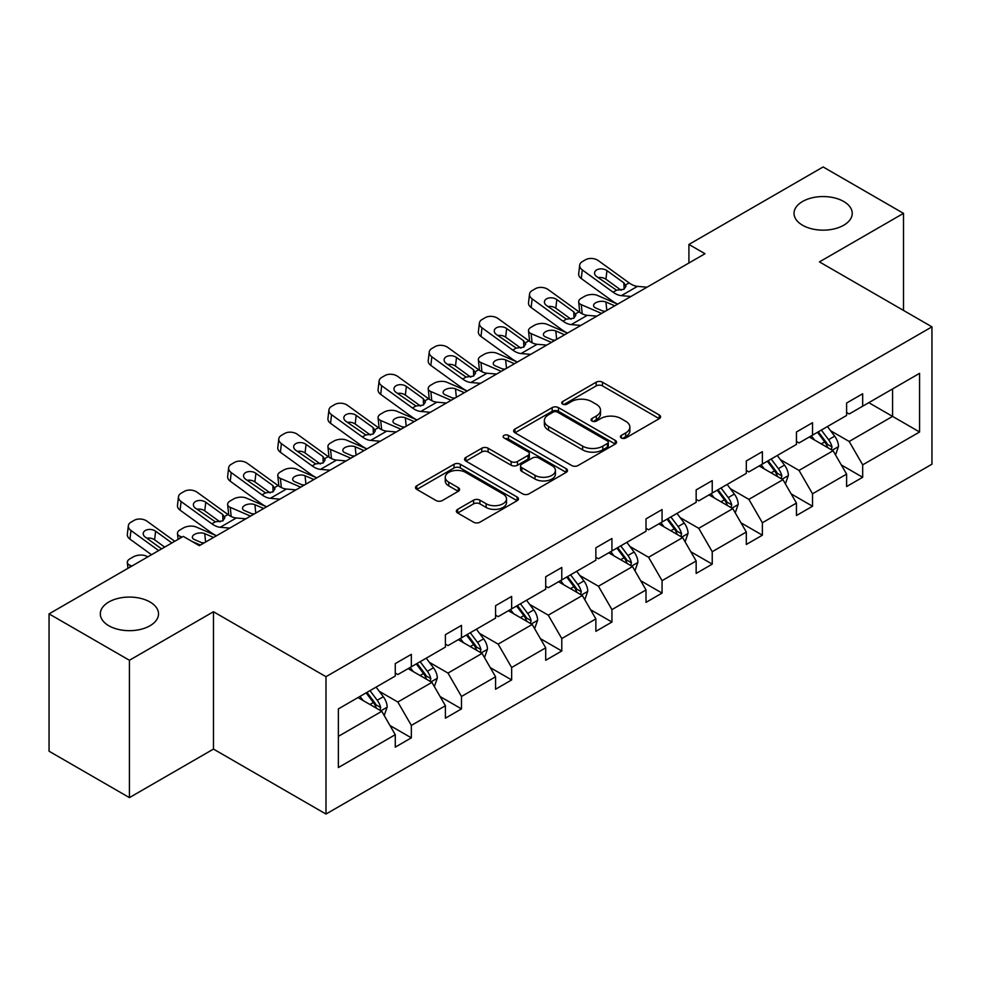 <?xml version="1.0" encoding="UTF-8"?>
<svg xmlns="http://www.w3.org/2000/svg" width="981" height="981" viewBox="0 0 981 981"><rect width="100%" height="100%" fill="white"/><g stroke="black" fill="none" stroke-linecap="round" stroke-linejoin="round"><path stroke-width="1.47" d="M149.995 601.991A29.099 16.8 0 0 0 118.284 598.349A29.099 16.8 0 0 0 100.32 613.873A29.099 16.8 0 0 0 108.842 625.755A29.099 16.8 0 0 0 140.553 629.397A29.099 16.8 0 0 0 158.517 613.873A29.099 16.8 0 0 0 149.995 601.991M843.709 201.485A29.099 16.8 0 0 0 811.998 197.843A29.099 16.8 0 0 0 794.034 213.355A29.099 16.8 0 0 0 802.556 225.238A29.099 16.8 0 0 0 834.267 228.88A29.099 16.8 0 0 0 852.231 213.355A29.099 16.8 0 0 0 843.709 201.485M621.341 437.98A3.127 1.803 0 0 0 625.768 437.98L659.293 418.629A4.464 2.575 0 0 0 660.593 416.802A4.464 2.575 0 0 0 659.293 414.988L602.493 382.198A4.464 2.575 0 0 0 596.178 382.198L562.653 401.548A3.127 1.803 0 0 0 561.745 402.823A3.127 1.803 0 0 0 562.653 404.098A3.127 1.803 0 0 0 567.067 404.098L571.408 401.597A14.274 8.24 0 0 1 591.604 401.597L596.338 404.331A14.274 8.24 0 0 1 600.519 410.156A14.274 8.24 0 0 1 596.338 415.981L591.997 418.495A3.127 1.803 0 0 0 591.089 419.77A3.127 1.803 0 0 0 591.997 421.045A3.127 1.803 0 0 0 596.423 421.045L600.752 418.531A14.274 8.24 0 0 1 620.948 418.531L625.682 421.266A14.274 8.24 0 0 1 629.863 427.103A14.274 8.24 0 0 1 625.682 432.928L621.341 435.429A3.127 1.803 0 0 0 620.433 436.704A3.127 1.803 0 0 0 621.341 437.98L621.341 435.429M457.661 509.347A4.464 2.575 0 0 0 456.349 511.175A4.464 2.575 0 0 0 457.661 512.989L473.59 522.199A4.464 2.575 0 0 0 479.905 522.199L517.134 500.702A4.464 2.575 0 0 0 518.446 498.875A4.464 2.575 0 0 0 517.134 497.048L460.347 464.258A4.464 2.575 0 0 0 454.031 464.258L416.802 485.754A4.464 2.575 0 0 0 415.49 487.582A4.464 2.575 0 0 0 416.802 489.396L436.042 500.518A4.464 2.575 0 0 0 442.357 500.518L458.286 491.309A4.464 2.575 0 0 0 459.599 489.494A4.464 2.575 0 0 0 458.286 487.667L448.746 482.161A11.931 6.892 0 0 1 445.251 477.281A11.931 6.892 0 0 1 452.621 470.917A11.931 6.892 0 0 1 465.632 472.413L503.02 494.007A11.931 6.892 0 0 1 506.515 498.875A11.931 6.892 0 0 1 499.145 505.24A11.931 6.892 0 0 1 486.135 503.744L479.905 500.151A4.464 2.575 0 0 0 473.59 500.151L457.661 509.347L457.661 512.989M213.478 611.739L129.418 660.274L49.05 613.873L49.05 751.213L129.418 797.614L213.478 749.079L325.986 814.046L325.986 676.694L213.478 611.739L213.478 749.079M903.501 310.425L903.501 213.355L819.442 261.89L931.95 326.845L325.986 676.694M903.501 213.355L823.133 166.954L688.92 244.441L688.92 263.006M49.05 613.873L183.263 536.386L199.339 545.669L704.996 253.723L688.92 244.441M571.727 465.534A4.464 2.575 0 0 0 578.042 465.534L615.271 444.037A4.464 2.575 0 0 0 616.583 442.223A4.464 2.575 0 0 0 615.271 440.395L558.471 407.606A4.464 2.575 0 0 0 552.168 407.606L514.927 429.102A4.464 2.575 0 0 0 513.627 430.929A4.464 2.575 0 0 0 514.927 432.744L571.727 465.534M505.289 438.654A3.127 1.803 0 0 1 508.465 439.096L508.465 435.392L566.209 468.722A4.464 2.575 0 0 1 567.509 470.549A4.464 2.575 0 0 1 566.209 472.364L528.967 493.86A4.464 2.575 0 0 1 522.665 493.86L465.865 461.07L465.865 457.428A4.464 2.575 0 0 0 464.553 459.255A4.464 2.575 0 0 0 465.865 461.07M465.865 457.428L481.794 448.231A4.464 2.575 0 0 1 488.109 448.231L511.15 461.524A4.464 2.575 0 0 0 517.453 461.524L528.023 455.429A4.464 2.575 0 0 0 529.335 453.602A4.464 2.575 0 0 0 528.023 451.787L504.05 437.943A3.127 1.803 0 0 1 503.13 436.668A3.127 1.803 0 0 1 505.056 435A3.127 1.803 0 0 1 508.465 435.392M129.418 660.274L129.418 797.614M338.371 708.895L395.269 676.044L395.269 663.61L411.346 654.339L411.346 666.773L445.411 647.092L445.411 634.658L461.487 625.375L461.487 637.822L495.564 618.14L495.564 605.706L511.641 596.423L511.641 608.858L545.706 589.189L545.706 576.754L561.782 567.472L561.782 579.906L595.859 560.237L595.859 547.803L611.936 538.52L611.936 550.954L646.013 531.285L646.013 518.851L662.077 509.568L662.077 522.002L696.154 502.333L696.154 489.899L712.231 480.616L712.231 493.051L746.308 473.382L746.308 460.947L762.372 451.665L762.372 464.099L796.449 444.43L796.449 431.996L812.526 422.713L812.526 435.147L846.603 415.478L846.603 403.032L862.679 393.761L862.679 406.195L919.577 373.344L919.577 431.996L862.679 464.847L862.679 477.281L846.603 486.551L846.603 474.117L812.526 493.799L812.526 506.233L796.449 515.515L796.449 503.069L762.372 522.75L762.372 535.185L746.308 544.467L746.308 532.033L712.231 551.702L712.231 564.136L696.154 573.419L696.154 560.985L662.077 580.654L662.077 593.088L646.013 602.371L646.013 589.937L611.936 609.606L611.936 622.04L595.859 631.323L595.859 618.888L561.782 638.557L561.782 650.992L545.706 660.274L545.706 647.84L511.641 667.509L511.641 679.943L495.564 689.226L495.564 676.792L461.487 696.461L461.487 708.895L445.411 718.178L445.411 705.744L411.346 725.413L411.346 737.847L395.269 747.13L395.269 734.695L338.371 767.547L338.371 708.895M325.986 814.046L931.95 464.197L931.95 326.845M408.121 668.625L431.91 682.359L397.832 702.028L379.23 691.286M397.832 702.028L411.346 725.413M431.91 682.359L445.411 705.744M395.269 673.076L397.832 674.56L411.346 666.773M458.274 639.673L482.063 653.407L447.986 673.076L429.384 662.334M447.986 673.076L461.487 696.461M482.063 653.407L495.564 676.792M445.411 644.125L447.986 645.608L461.487 637.822M508.416 610.722L532.205 624.456L498.14 644.125L479.525 633.383M498.14 644.125L511.641 667.509M532.205 624.456L545.706 647.84M495.564 615.173L498.14 616.657L511.641 608.858M558.569 581.77L582.358 595.504L548.281 615.173L529.679 604.431M548.281 615.173L561.782 638.557M582.358 595.504L595.859 618.888M545.706 586.221L548.281 587.705L561.782 579.906M608.723 552.818L632.512 566.552L598.435 586.221L579.82 575.479M598.435 586.221L611.936 609.606M632.512 566.552L646.013 589.937M595.859 557.269L598.435 558.753L611.936 550.954M658.864 523.866L682.653 537.6L648.576 557.269L629.974 546.527M648.576 557.269L662.077 580.654M682.653 537.6L696.154 560.985M646.013 528.318L648.576 529.801L662.077 522.002M709.018 494.902L732.807 508.636L698.73 528.318L680.127 517.576M698.73 528.318L712.231 551.702M732.807 508.636L746.308 532.033M696.154 499.366L698.73 500.85L712.231 493.051M759.159 465.95L782.948 479.684L748.871 499.366L730.269 488.624M748.871 499.366L762.372 522.75M782.948 479.684L796.449 503.069M746.308 470.414L748.871 471.898L762.372 464.099M809.313 436.999L833.102 450.733L799.025 470.414L780.422 459.672M799.025 470.414L812.526 493.799M833.102 450.733L846.603 474.117M796.449 441.462L799.025 442.946L812.526 435.147M868.786 402.664L892.575 416.398L849.178 441.462L830.564 430.72M849.178 441.462L862.679 464.847M919.577 431.996L892.575 416.398L892.575 388.93L919.577 373.344M846.603 412.498L849.178 413.982L862.679 406.195M338.371 736.363L381.768 711.311L357.979 697.577M381.768 711.311L395.269 734.695M841.293 464.933L862.679 477.281M791.152 493.884L812.526 506.233M740.998 522.836L762.372 535.185M690.857 551.788L712.231 564.136M640.703 580.752L662.077 593.088M590.55 609.704L611.936 622.04M540.408 638.656L561.782 650.992M490.255 667.607L511.641 679.943M440.113 696.559L461.487 708.895M389.96 725.511L411.346 737.847M622.592 438.421L625.682 436.643A14.274 8.24 0 0 0 629.863 430.806L629.863 427.103M600.519 410.156L600.519 413.872A14.274 8.24 0 0 1 596.338 419.696L593.247 421.487M659.232 418.666L602.493 385.901A4.464 2.575 0 0 0 596.178 385.901L563.903 404.54M615.21 444.074L558.471 411.321A4.464 2.575 0 0 0 552.168 411.321L514.988 432.78M607.386 443.498A3.127 1.803 0 0 0 608.294 442.223A3.127 1.803 0 0 0 607.386 440.947L557.527 412.155A3.127 1.803 0 0 0 553.112 412.155L548.538 414.804A14.274 8.24 0 0 0 544.357 420.628A14.274 8.24 0 0 0 548.538 426.465L582.616 446.134A14.274 8.24 0 0 0 602.812 446.134L607.386 443.498L607.386 447.201A3.127 1.803 0 0 0 608.294 445.926L608.294 442.223M544.357 420.628L544.357 424.344A14.274 8.24 0 0 0 548.538 430.169L548.538 426.465M607.386 447.201L602.812 449.85A14.274 8.24 0 0 1 582.616 449.85L548.538 430.169M465.926 461.107L481.794 451.947L481.794 448.231M529.335 453.602L529.335 457.318A4.464 2.575 0 0 1 528.023 459.133L517.453 465.239A4.464 2.575 0 0 1 511.15 465.239L488.109 451.947A4.464 2.575 0 0 0 481.794 451.947M508.465 439.096L566.147 472.401M535.05 475.331A11.931 6.892 0 0 0 548.06 476.827A11.931 6.892 0 0 0 555.418 470.451A11.931 6.892 0 0 0 551.923 465.583L538.753 457.98A4.464 2.575 0 0 0 532.438 457.98L521.867 464.074A4.464 2.575 0 0 0 520.568 465.901A4.464 2.575 0 0 0 521.867 467.729L535.05 475.331L535.05 479.035A11.931 6.892 0 0 0 548.06 480.531A11.931 6.892 0 0 0 555.418 474.166L555.418 470.451M520.568 465.901L520.568 469.617A4.464 2.575 0 0 0 521.867 471.432L521.867 467.729M535.05 479.035L521.867 471.432M506.515 498.875L506.515 502.591A11.931 6.892 0 0 1 499.145 508.955A11.931 6.892 0 0 1 486.135 507.459L479.905 503.866A4.464 2.575 0 0 0 473.59 503.866L457.722 513.026M445.251 477.281L445.251 480.997A11.931 6.892 0 0 0 448.746 485.877L448.746 482.161M458.237 491.346L448.746 485.877M517.085 500.727L460.347 467.974A4.464 2.575 0 0 0 454.031 467.974L416.851 489.433M835.542 454.963L838.497 446.429A12.042 6.953 -120 0 0 834.659 436.177L827.437 426.539M617.65 304.159L597.355 295.391A9.087 4.549 -5.9 0 0 584.541 296.36L581.328 298.212A9.087 4.549 -5.9 0 0 578.667 301.89A9.087 4.549 -5.9 0 0 581.279 304.674L582.224 313.822M814.488 439.991L811.361 435.822M601.574 313.43L581.279 304.674M831.324 449.715L831.998 446.944A12.042 6.953 -120 0 0 828.553 439.696L821.33 430.058M818.313 431.812L826.26 442.406A6.131 3.544 60 0 1 827.375 444.27L831.998 446.944M614.756 305.827L605.939 302.025A7.272 3.642 174.1 0 0 595.7 302.786A7.272 3.642 174.1 0 0 593.566 305.741A7.272 3.642 174.1 0 0 595.651 307.96L604.468 311.762M579.906 312.498A9.087 4.549 174.1 0 1 579.673 311.688L578.667 301.89M605.265 311.308A7.272 3.642 -5.9 0 0 602.886 311.087M817.467 432.29L824.69 441.928A12.042 6.953 60 0 1 827.694 447.618M630.955 296.47L621.378 295.649A22.735 13.121 60 0 1 613.064 292.191L582.285 269.922L581.279 278.555A9.087 5.861 -173.3 0 1 578.68 273.785L579.685 265.164A9.087 5.861 6.7 0 0 582.285 269.922M617.699 304.122A34.102 19.681 60 0 1 612.058 300.811L581.279 278.555M647.031 287.188L637.454 286.366A22.735 13.121 60 0 1 629.14 282.908L598.361 260.652A9.087 5.861 6.7 0 0 585.547 259.744L582.334 261.596A9.087 5.861 6.7 0 0 579.685 265.164M624.137 289.15L623.879 282.871L626.025 286.219L623.904 289.285L616.534 290.192L596.656 276.556A7.272 4.697 -173.3 0 1 594.584 272.743A7.272 4.697 -173.3 0 1 596.706 269.898A7.272 4.697 -173.3 0 1 606.945 270.621L605.939 279.242L621.218 290.29M605.939 279.242A7.272 4.697 6.7 0 0 598.165 277.648M623.879 282.871L606.945 270.621M785.401 483.915L788.356 475.38A12.042 6.953 -120 0 0 784.506 465.129L777.283 455.491M567.496 333.111L547.202 324.355A9.087 4.549 -5.9 0 0 534.4 325.312L531.187 327.164A9.087 4.549 -5.9 0 0 528.514 330.855A9.087 4.549 -5.9 0 0 531.126 333.626L532.07 342.774M764.346 468.943L761.219 464.773M551.432 342.394L531.126 333.626M781.17 478.667L781.845 475.895A12.042 6.953 -120 0 0 778.399 468.648L771.176 459.022M768.16 460.763L776.106 471.358A6.131 3.544 60 0 1 777.222 473.222L781.845 475.895M564.615 334.779L555.798 330.977A7.272 3.642 174.1 0 0 545.546 331.737A7.272 3.642 174.1 0 0 543.413 334.693A7.272 3.642 174.1 0 0 545.51 336.912L554.326 340.714M529.765 341.449A9.087 4.549 174.1 0 1 529.519 340.64L528.514 330.855M555.123 340.26A7.272 3.642 -5.9 0 0 552.744 340.039M767.326 461.242L774.536 470.88A12.042 6.953 60 0 1 777.541 476.57M735.247 512.879L738.202 504.332A12.042 6.953 -120 0 0 734.352 494.081L727.142 484.442M517.355 362.063L497.06 353.307A9.087 4.549 -5.9 0 0 484.246 354.264L481.033 356.115A9.087 4.549 -5.9 0 0 478.372 359.806A9.087 4.549 -5.9 0 0 480.984 362.578L481.929 371.725M714.193 497.894L711.066 493.725M501.279 371.345L480.984 362.578M731.029 507.618L731.703 504.847A12.042 6.953 -120 0 0 728.245 497.6L721.035 487.974M718.018 489.715L725.952 500.31A6.131 3.544 60 0 1 727.068 502.174L731.703 504.847M514.461 363.73L505.644 359.929A7.272 3.642 174.1 0 0 495.393 360.689A7.272 3.642 174.1 0 0 493.259 363.644A7.272 3.642 174.1 0 0 495.356 365.864L504.173 369.665M479.611 370.401A9.087 4.549 174.1 0 1 479.378 369.592L478.372 359.806M504.97 369.212A7.272 3.642 -5.9 0 0 502.591 368.991M717.172 490.193L724.395 499.832A12.042 6.953 60 0 1 727.399 505.522M580.813 325.422L571.236 324.601A22.735 13.121 60 0 1 562.922 321.143L532.143 298.874L531.126 307.507A9.087 5.861 -173.3 0 1 528.526 302.737L529.532 294.116A9.087 5.861 6.7 0 0 532.143 298.874M567.558 333.074A34.102 19.681 60 0 1 561.917 329.763L531.126 307.507M596.877 316.14L587.3 315.33A22.735 13.121 60 0 1 578.998 311.86L548.207 289.603A9.087 5.861 6.7 0 0 535.405 288.696L532.192 290.56A9.087 5.861 6.7 0 0 529.532 294.116M573.995 318.102L573.726 311.823L575.884 315.171L573.762 318.249L566.38 319.144L546.515 305.508A7.272 4.697 -173.3 0 1 544.43 301.694A7.272 4.697 -173.3 0 1 546.552 298.849A7.272 4.697 -173.3 0 1 556.803 299.573L555.798 308.193L571.065 319.242M555.798 308.193A7.272 4.697 6.7 0 0 548.011 306.599M573.726 311.823L556.803 299.573M530.66 354.374L521.083 353.552A22.735 13.121 60 0 1 512.769 350.094L481.99 327.838L480.984 336.458A9.087 5.861 -173.3 0 1 478.385 331.688L479.39 323.068A9.087 5.861 6.7 0 0 481.99 327.838M517.404 362.026A34.102 19.681 60 0 1 511.763 358.715L480.984 336.458M546.736 345.104L537.159 344.282A22.735 13.121 60 0 1 528.845 340.812L498.066 318.555A9.087 5.861 6.7 0 0 485.252 317.648L482.039 319.512A9.087 5.861 6.7 0 0 479.39 323.068M523.842 347.053L523.584 340.775L525.73 344.123L523.609 347.2L516.239 348.096L496.361 334.472A7.272 4.697 -173.3 0 1 494.277 330.658A7.272 4.697 -173.3 0 1 496.411 327.801A7.272 4.697 -173.3 0 1 506.65 328.525L505.644 337.157L520.923 348.194M505.644 337.157A7.272 4.697 6.7 0 0 497.87 335.551M523.584 340.775L506.65 328.525M685.094 541.831L688.049 533.284A12.042 6.953 -120 0 0 684.211 523.032L676.988 513.394M467.201 391.014L446.907 382.259A9.087 4.549 -5.9 0 0 434.105 383.215L430.88 385.067A9.087 4.549 -5.9 0 0 428.219 388.758A9.087 4.549 -5.9 0 0 430.831 391.542L431.775 400.677M664.051 526.858L660.924 522.677M451.137 400.297L430.831 391.542M680.875 536.57L681.55 533.799A12.042 6.953 -120 0 0 678.104 526.552L670.881 516.926M667.865 518.667L675.811 529.262A6.131 3.544 60 0 1 676.927 531.126L681.55 533.799M464.307 392.682L455.491 388.881A7.272 3.642 174.1 0 0 445.251 389.653A7.272 3.642 174.1 0 0 443.118 392.596A7.272 3.642 174.1 0 0 445.202 394.816L454.019 398.617M429.457 399.353A9.087 4.549 174.1 0 1 429.224 398.544L428.219 388.758M454.828 398.163A7.272 3.642 -5.9 0 0 452.449 397.943M667.031 519.145L674.241 528.784A12.042 6.953 60 0 1 677.246 534.473M480.506 383.326L470.929 382.504A22.735 13.121 60 0 1 462.627 379.046L431.836 356.79L430.831 365.41A9.087 5.861 -173.3 0 1 428.231 360.64L429.237 352.02A9.087 5.861 6.7 0 0 431.836 356.79M467.25 390.99A34.102 19.681 60 0 1 461.622 387.679L430.831 365.41M496.582 374.055L487.005 373.234A22.735 13.121 60 0 1 478.691 369.763L447.912 347.507A9.087 5.861 6.7 0 0 435.11 346.6L431.898 348.463A9.087 5.861 6.7 0 0 429.237 352.02M473.688 376.005L473.431 369.727L475.589 373.074L473.455 376.152L466.085 377.047L446.22 363.424A7.272 4.697 -173.3 0 1 444.135 359.61A7.272 4.697 -173.3 0 1 446.257 356.753A7.272 4.697 -173.3 0 1 456.508 357.476L455.491 366.109L470.77 377.158M455.491 366.109A7.272 4.697 6.7 0 0 447.716 364.503M473.431 369.727L456.508 357.476M634.952 570.783L637.908 562.236A12.042 6.953 -120 0 0 634.057 551.984L626.847 542.346M417.06 419.966L396.753 411.211A9.087 4.549 -5.9 0 0 383.951 412.167L380.738 414.019A9.087 4.549 -5.9 0 0 378.065 417.71A9.087 4.549 -5.9 0 0 380.689 420.493L381.621 429.629M613.898 555.81L610.771 551.629M400.984 429.249L380.689 420.493M630.734 565.522L631.396 562.751A12.042 6.953 -120 0 0 627.95 555.504L620.74 545.877M617.723 547.619L625.657 558.226A6.131 3.544 60 0 1 626.773 560.09L631.396 562.751M414.166 421.634L405.349 417.832A7.272 3.642 174.1 0 0 395.098 418.605A7.272 3.642 174.1 0 0 392.964 421.548A7.272 3.642 174.1 0 0 395.061 423.767L403.878 427.581M379.316 428.305A9.087 4.549 174.1 0 1 379.083 427.495L378.065 417.71M404.675 427.115A7.272 3.642 -5.9 0 0 402.296 426.894M616.877 548.097L624.1 557.735A12.042 6.953 60 0 1 627.092 563.425M430.365 412.278L420.788 411.468A22.735 13.121 60 0 1 412.474 407.998L381.695 385.741L380.689 394.362A9.087 5.861 -173.3 0 1 378.09 389.592L379.095 380.971A9.087 5.861 6.7 0 0 381.695 385.741M417.109 419.942A34.102 19.681 60 0 1 411.468 416.631L380.689 394.362M446.441 403.007L436.864 402.185A22.735 13.121 60 0 1 428.55 398.727L397.771 376.459A9.087 5.861 6.7 0 0 384.957 375.551L381.744 377.415A9.087 5.861 6.7 0 0 379.095 380.971M423.547 404.957L423.289 398.678L425.435 402.038L423.314 405.104L415.932 405.999L396.066 392.375A7.272 4.697 -173.3 0 1 393.982 388.562A7.272 4.697 -173.3 0 1 396.103 385.717A7.272 4.697 -173.3 0 1 406.355 386.428L405.349 395.061L420.616 406.109M405.349 395.061A7.272 4.697 6.7 0 0 397.575 393.455M423.289 398.678L406.355 386.428M584.799 599.734L587.754 591.2A12.042 6.953 -120 0 0 583.916 580.936L576.693 571.298M366.906 448.918L346.612 440.162A9.087 4.549 -5.9 0 0 333.798 441.119L330.585 442.983A9.087 4.549 -5.9 0 0 327.924 446.662A9.087 4.549 -5.9 0 0 330.536 449.445L331.48 458.581M563.756 584.762L560.617 580.58M350.83 458.201L330.536 449.445M580.58 594.474L581.255 591.702A12.042 6.953 -120 0 0 577.809 584.468L570.586 574.829M567.57 576.57L575.516 587.178A6.131 3.544 60 0 1 576.632 589.041L581.255 591.702M364.012 450.586L355.196 446.784A7.272 3.642 174.1 0 0 344.956 447.557A7.272 3.642 174.1 0 0 342.823 450.5A7.272 3.642 174.1 0 0 344.907 452.719L353.724 456.533M329.162 457.256A9.087 4.549 174.1 0 1 328.929 456.447L327.924 446.662M354.521 456.067A7.272 3.642 -5.9 0 0 352.142 455.846M566.736 577.049L573.946 586.687A12.042 6.953 60 0 1 576.951 592.377M380.211 441.242L370.634 440.42A22.735 13.121 60 0 1 362.332 436.95L331.541 414.693L330.536 423.314A9.087 5.861 -173.3 0 1 327.936 418.556L328.942 409.923A9.087 5.861 6.7 0 0 331.541 414.693M366.955 448.893A34.102 19.681 60 0 1 361.315 445.582L330.536 423.314M396.287 431.959L386.71 431.137A22.735 13.121 60 0 1 378.396 427.679L347.617 405.411A9.087 5.861 6.7 0 0 334.815 404.515L331.59 406.367A9.087 5.861 6.7 0 0 328.942 409.923M373.393 433.909L373.136 427.63L375.294 430.99L373.16 434.056L365.79 434.951L345.925 421.327A7.272 4.697 -173.3 0 1 343.84 417.514A7.272 4.697 -173.3 0 1 345.962 414.669A7.272 4.697 -173.3 0 1 356.201 415.38L355.196 424.013L370.475 435.061M355.196 424.013A7.272 4.697 6.7 0 0 347.421 422.419M373.136 427.63L356.201 415.38M534.657 628.686L537.613 620.151A12.042 6.953 -120 0 0 533.762 609.888L526.552 600.249M316.765 477.87L296.458 469.114A9.087 4.549 -5.9 0 0 283.656 470.071L280.443 471.935A9.087 4.549 -5.9 0 0 277.77 475.613A9.087 4.549 -5.9 0 0 280.394 478.397L281.326 487.532M513.603 613.714L510.476 609.532M300.689 487.152L280.394 478.397M530.427 623.426L531.101 620.666A12.042 6.953 -120 0 0 527.655 613.419L520.445 603.781M517.416 605.522L525.362 616.129A6.131 3.544 60 0 1 526.478 617.993L531.101 620.666M313.871 479.537L305.054 475.736A7.272 3.642 174.1 0 0 294.803 476.508A7.272 3.642 174.1 0 0 292.669 479.451A7.272 3.642 174.1 0 0 294.766 481.683L303.583 485.485M279.021 486.208A9.087 4.549 174.1 0 1 278.776 485.399L277.77 475.613M304.38 485.019A7.272 3.642 -5.9 0 0 302.001 484.798M516.582 606.013L523.805 615.639A12.042 6.953 60 0 1 526.797 621.329M330.07 470.193L320.493 469.372A22.735 13.121 60 0 1 312.179 465.901L281.4 443.645L280.394 452.266A9.087 5.861 -173.3 0 1 277.782 447.508L278.8 438.875A9.087 5.861 6.7 0 0 281.4 443.645M316.814 477.845A34.102 19.681 60 0 1 311.173 474.534L280.394 452.266M346.146 460.911L336.569 460.089A22.735 13.121 60 0 1 328.255 456.631L297.464 434.362A9.087 5.861 6.7 0 0 284.662 433.467L281.449 435.319A9.087 5.861 6.7 0 0 278.8 438.875M323.252 462.873L322.994 456.582L325.14 459.942L323.019 463.007L315.637 463.903L295.772 450.279A7.272 4.697 -173.3 0 1 293.687 446.465A7.272 4.697 -173.3 0 1 295.808 443.62A7.272 4.697 -173.3 0 1 306.06 444.344L305.054 452.964L320.321 464.013M305.054 452.964A7.272 4.697 6.7 0 0 297.28 451.37M322.994 456.582L306.06 444.344M484.504 657.638L487.459 649.103A12.042 6.953 -120 0 0 483.621 638.839L476.398 629.201M266.611 506.821L246.317 498.066A9.087 4.549 -5.9 0 0 233.503 499.022L230.29 500.886A9.087 4.549 -5.9 0 0 227.629 504.565A9.087 4.549 -5.9 0 0 230.241 507.349L231.185 516.484M463.461 642.665L460.322 638.484M250.535 516.104L230.241 507.349M480.285 652.377L480.96 649.618A12.042 6.953 -120 0 0 477.514 642.371L470.291 632.733M467.275 634.474L475.221 645.081A6.131 3.544 60 0 1 476.337 646.945L480.96 649.618M263.717 508.501L254.901 504.688A7.272 3.642 174.1 0 0 244.661 505.46A7.272 3.642 174.1 0 0 242.528 508.403A7.272 3.642 174.1 0 0 244.612 510.635L253.429 514.436M228.867 515.16A9.087 4.549 174.1 0 1 228.634 514.351L227.629 504.565M254.226 513.97A7.272 3.642 -5.9 0 0 251.847 513.75M466.429 634.965L473.651 644.591A12.042 6.953 60 0 1 476.656 650.28M279.916 499.145L270.339 498.323A22.735 13.121 60 0 1 262.025 494.865L231.246 472.597L230.241 481.217A9.087 5.861 -173.3 0 1 227.641 476.459L228.647 467.827A9.087 5.861 6.7 0 0 231.246 472.597M266.66 506.797A34.102 19.681 60 0 1 261.02 503.486L230.241 481.217M295.992 489.862L286.415 489.041A22.735 13.121 60 0 1 278.101 485.583L247.322 463.314A9.087 5.861 6.7 0 0 234.508 462.419L231.295 464.271A9.087 5.861 6.7 0 0 228.647 467.827M273.098 491.824L272.841 485.534L274.987 488.894L272.865 491.959L265.495 492.867L245.618 479.231A7.272 4.697 -173.3 0 1 243.546 475.417A7.272 4.697 -173.3 0 1 245.667 472.572A7.272 4.697 -173.3 0 1 255.906 473.296L254.901 481.916L270.18 492.965M254.901 481.916A7.272 4.697 6.7 0 0 247.126 480.322M272.841 485.534L255.906 473.296M434.362 686.59L437.318 678.055A12.042 6.953 -120 0 0 433.467 667.791L426.257 658.165M216.458 535.773L196.163 527.018A9.087 4.549 -5.9 0 0 183.361 527.974L180.148 529.838A9.087 4.549 -5.9 0 0 177.475 533.517A9.087 4.549 -5.9 0 0 180.087 536.3L180.283 538.115M413.308 671.617L410.181 667.436M200.394 545.056L192.031 541.451M181.988 537.122L180.087 536.3M430.132 681.329L430.806 678.57A12.042 6.953 -120 0 0 427.36 671.323L420.138 661.685M417.121 663.426L425.067 674.033A6.131 3.544 60 0 1 426.183 675.897L430.806 678.57M213.576 537.453L204.759 533.639A7.272 3.642 174.1 0 0 194.508 534.412A7.272 3.642 174.1 0 0 192.374 537.355A7.272 3.642 174.1 0 0 194.471 539.587L203.288 543.388M204.085 542.922A7.272 3.642 -5.9 0 0 201.706 542.701M416.287 663.916L423.498 673.542A12.042 6.953 60 0 1 426.502 679.232M229.775 528.097L220.198 527.275A22.735 13.121 60 0 1 211.884 523.817L181.105 501.549L180.087 510.169A9.087 5.861 -173.3 0 1 177.487 505.411L178.493 496.778A9.087 5.861 6.7 0 0 181.105 501.549M216.519 535.749A34.102 19.681 60 0 1 210.878 532.438L180.087 510.169M245.839 518.814L236.262 517.993A22.735 13.121 60 0 1 227.96 514.535L197.169 492.266A9.087 5.861 6.7 0 0 184.367 491.371L181.154 493.222A9.087 5.861 6.7 0 0 178.493 496.778M222.957 520.776L222.687 514.485L224.845 517.845L222.724 520.911L215.342 521.818L195.477 508.183A7.272 4.697 -173.3 0 1 193.392 504.369A7.272 4.697 -173.3 0 1 195.513 501.524A7.272 4.697 -173.3 0 1 205.765 502.247L204.759 510.868L220.026 521.917M204.759 510.868A7.272 4.697 6.7 0 0 196.973 509.274M222.687 514.485L205.765 502.247M384.209 715.541L387.164 707.007A12.042 6.953 -120 0 0 383.326 696.743L376.103 687.117M147.923 556.791L146.022 555.969A9.087 4.549 -5.9 0 0 133.208 556.938L129.995 558.79A9.087 4.549 -5.9 0 0 127.334 562.469A9.087 4.549 -5.9 0 0 129.946 565.252L130.13 567.067M363.154 700.569L360.027 696.387M131.846 566.074L129.946 565.252M379.99 710.281L380.665 707.522A12.042 6.953 -120 0 0 377.207 700.275L369.996 690.636M366.98 692.378L374.914 702.985A6.131 3.544 60 0 1 376.03 704.848L380.665 707.522M366.134 692.868L373.356 702.506A12.042 6.953 60 0 1 376.361 708.184M158.701 550.574L130.951 530.5L129.946 539.133A9.087 5.861 -173.3 0 1 127.346 534.363L128.352 525.73A9.087 5.861 6.7 0 0 130.951 530.5M151.503 554.719L129.946 539.133M174.765 541.291L147.027 521.218A9.087 5.861 6.7 0 0 134.213 520.322L131 522.174A9.087 5.861 6.7 0 0 128.352 525.73M161.595 548.894L145.323 537.134A7.272 4.697 -173.3 0 1 143.251 533.321A7.272 4.697 -173.3 0 1 145.372 530.476A7.272 4.697 -173.3 0 1 155.611 531.199L154.606 539.82L164.685 547.116M154.606 539.82A7.272 4.697 6.7 0 0 146.831 538.226M171.871 542.959L155.611 531.199M625.682 436.643L625.682 432.928M591.997 421.045L591.997 418.495M596.338 419.696L596.338 415.981M562.653 404.098L562.653 401.548M596.178 385.901L596.178 382.198M602.493 385.901L602.493 382.198M659.293 418.629L659.293 414.988M514.927 432.744L514.927 429.102M552.168 411.321L552.168 407.606M558.471 411.321L558.471 407.606M615.271 444.037L615.271 440.395M582.616 449.85L582.616 446.134M602.812 449.85L602.812 446.134M488.109 451.947L488.109 448.231M511.15 465.239L511.15 461.524M517.453 465.239L517.453 461.524M528.023 459.133L528.023 455.429M566.209 472.364L566.209 468.722M473.59 503.866L473.59 500.151M479.905 503.866L479.905 500.151M486.135 507.459L486.135 503.744M458.286 491.309L458.286 487.667M416.802 489.396L416.802 485.754M454.031 467.974L454.031 464.258M460.347 467.974L460.347 464.258M517.134 500.702L517.134 497.048M832.231 450.23L838.424 446.662M828.553 439.696L834.659 436.177M821.269 443.903L824.69 441.928M605.939 302.025L606.81 310.413M616.534 290.192L613.064 292.191M629.14 282.908L625.682 284.907M637.454 286.366L621.378 295.649M782.078 479.194L788.27 475.613M778.399 468.648L784.506 465.129M771.115 472.854L774.536 470.88M555.798 330.977L556.656 339.365M731.936 508.146L738.129 504.565M728.245 497.6L734.352 494.081M720.961 501.806L724.395 499.832M505.644 359.929L506.503 368.316M566.38 319.144L562.922 321.143M578.998 311.86L575.528 313.859M587.3 315.33L571.236 324.601M516.239 348.096L512.769 350.094M528.845 340.812L525.387 342.81M537.159 344.282L521.083 353.552M681.783 537.098L687.975 533.517M678.104 526.552L684.211 523.032M670.82 530.758L674.241 528.784M455.491 388.881L456.361 397.28M466.085 377.047L462.627 379.046M478.691 369.763L475.233 371.762M487.005 373.234L470.929 382.504M631.641 566.049L637.822 562.469M627.95 555.504L634.057 551.984M620.666 559.71L624.1 557.735M405.349 417.832L406.208 426.232M415.932 405.999L412.474 407.998M428.55 398.727L425.08 400.726M436.864 402.185L420.788 411.468M581.488 595.001L587.68 591.433M577.809 584.468L583.916 580.936M570.525 588.661L573.946 586.687M355.196 446.784L356.066 455.184M365.79 434.951L362.332 436.95M378.396 427.679L374.938 429.678M386.71 431.137L370.634 440.42M531.346 623.953L537.527 620.384M527.655 613.419L533.762 609.888M520.371 617.625L523.805 615.639M305.054 475.736L305.913 484.136M315.637 463.903L312.179 465.901M328.255 456.631L324.785 458.63M336.569 460.089L320.493 469.372M481.193 652.905L487.385 649.336M477.514 642.371L483.621 638.839M470.23 646.577L473.651 644.591M254.901 504.688L255.771 513.088M265.495 492.867L262.025 494.865M278.101 485.583L274.643 487.582M286.415 489.041L270.339 498.323M431.051 681.856L437.232 678.288M427.36 671.323L433.467 667.791M420.076 675.529L423.498 673.542M204.759 533.639L205.618 542.039M215.342 521.818L211.884 523.817M227.96 514.535L224.49 516.533M236.262 517.993L220.198 527.275M380.898 710.808L387.09 707.24M377.207 700.275L383.326 696.743M369.923 704.481L373.356 702.506M177.475 533.517L178.076 539.378M127.334 562.469L127.935 568.33"/></g></svg>
